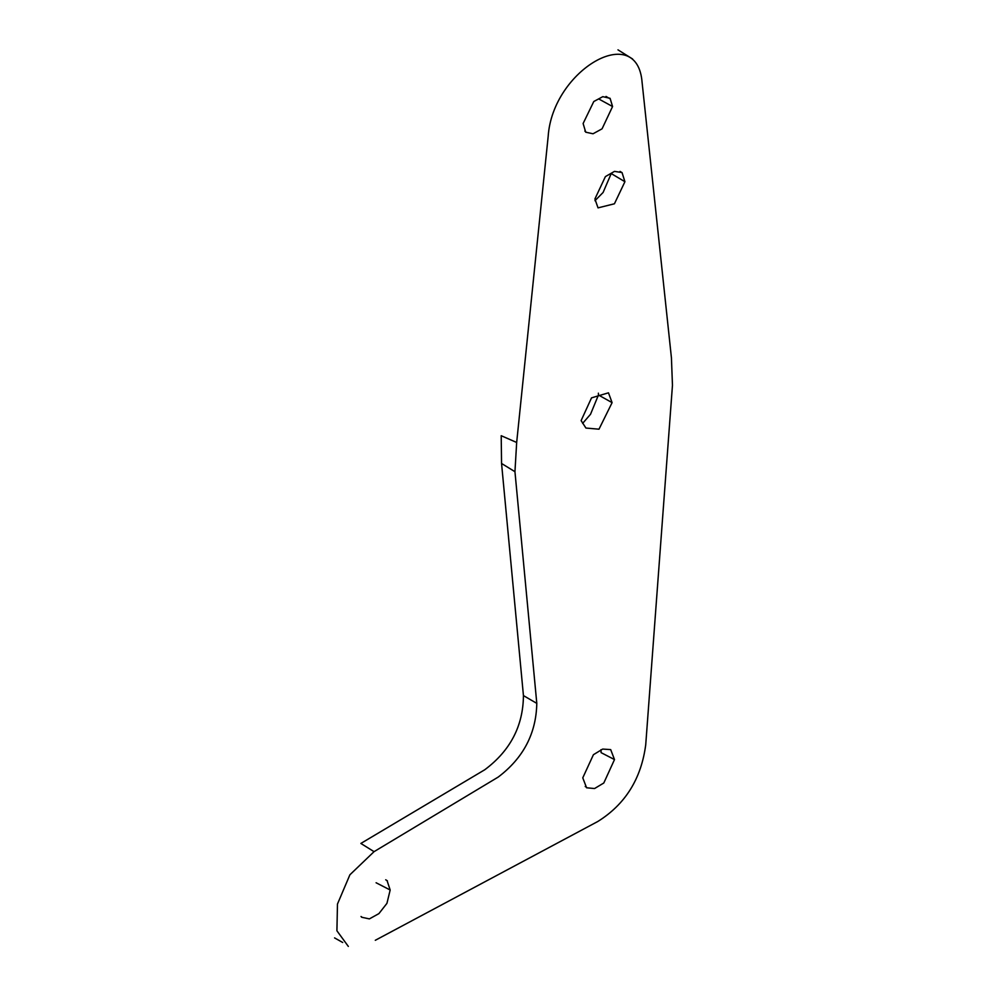 <?xml version="1.0" encoding="UTF-8"?>
<svg xmlns="http://www.w3.org/2000/svg" width="997" height="997" viewBox="0 0 997 997"><rect width="100%" height="100%" fill="white"/><g stroke="black" fill="none" stroke-linecap="round" stroke-linejoin="round"><path stroke-width="1.5" d="M375.296 940.296L597.764 821.516C625.306 804.33 641.295 778.719 645.732 744.697L672.464 385.303L671.43 357.848L642.105 82.477C637.432 20.775 552.575 70.052 548.176 136.365L516.67 442.469L501.204 435.714L501.553 463.468L523.437 695.594L536.797 703.371C536.187 733.505 523.313 758.069 498.188 777.087L374.049 851.662L349.897 874.793L337.472 904.042L336.911 930.787L348.339 946.427M374.049 851.662L360.864 843.437L484.791 769.734C510.277 750.679 523.163 725.966 523.437 695.594M624.92 181.716L622.028 172.543L614.488 171.384L605.403 176.594L594.91 198.964L598.026 207.875L614.426 203.787L624.92 181.716L611.223 173.565L603.098 192.471L594.972 200.696M598.374 393.167L598.449 394.999L590.548 414.241L582.634 423.376M614.501 759.577L603.808 782.994L594.561 788.54L586.585 787.78L582.771 777.847L593.414 754.704L602.687 749.071L610.687 749.607L614.501 759.577L601.091 752.648L600.967 749.694M501.553 463.468L514.951 471.706L536.797 703.371M583.12 123.503L585.7 132.19L593.041 133.772L602.063 128.825L612.569 106.529L610.089 98.304L602.811 96.659L593.788 101.52L583.12 123.503M598.885 99.039L612.569 106.529M612.096 402.638L598.985 429.196L585.924 428.049L581.114 420.609L591.533 397.865L608.469 392.818L612.096 402.638L598.449 394.999M514.951 471.706L516.67 442.469M361.637 917.24L369.389 918.898L378.91 913.613L386.936 903.357L390.176 890.009L387.06 880.625M376.093 882.756L390.176 890.009M342.719 942.501L334.568 937.89M584.828 131.106L585.7 131.592M361.001 916.517L361.637 916.879M617.978 49.85L632.609 58.997M385.702 879.778L387.397 880.837M620.059 171.409L621.978 172.606M609.877 98.703L606.014 96.422M586.473 787.206L585.214 786.496"/></g></svg>
